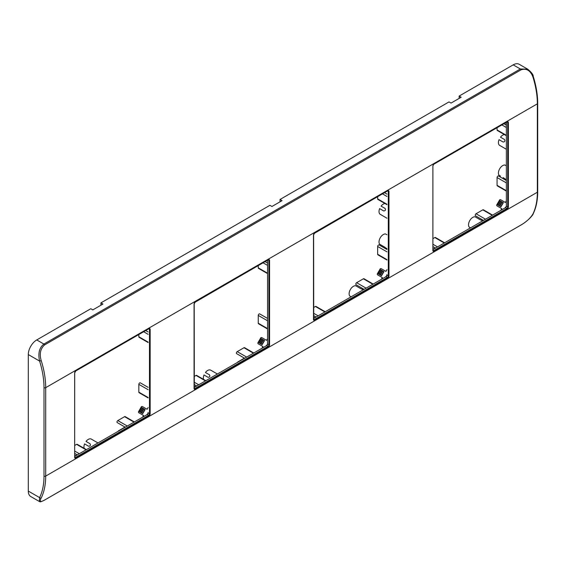 <?xml version="1.0" encoding="UTF-8"?>
<svg xmlns="http://www.w3.org/2000/svg" width="566" height="566" viewBox="0 0 566 566"><rect width="100%" height="100%" fill="white"/><g stroke="black" fill="none" stroke-linecap="round" stroke-linejoin="round"><path stroke-width="0.85" d="M44.601 500.047C40.391 502.431 39.266 501.738 41.226 497.96A1.196 0.913 26.2 0 1 39.606 497.606L39.316 501.476C40.511 501.207 38.276 503.139 44.495 500.139A1.196 0.686 -120 0 0 44.601 500.047L521.053 224.971C526.415 221.83 530.356 218.207 532.875 214.104A74.047 42.747 -120 0 0 537.353 192.235L537.353 103.833L45.697 387.682L45.697 476.091L537.353 192.235A1.196 0.686 -0 0 0 537.7 191.747L537.7 103.345A1.196 0.686 180 0 1 537.353 103.833A74.047 42.747 -120 0 0 532.875 76.799C530.356 70.432 526.415 68.104 521.053 69.823L44.601 344.906C40.391 348.713 39.266 353.955 41.226 360.648A74.047 42.747 60 0 1 45.697 387.682A1.196 0.686 180 0 1 44.007 387.682L44.007 476.091A1.196 0.686 -0 0 0 45.697 476.091A74.047 42.747 60 0 1 41.226 497.96M41.226 360.648L39.606 361.087C37.894 353.297 39.323 347.623 43.893 344.057L520.345 68.981L527.71 69.201L519.171 64.262A11.943 6.898 120 0 0 513.199 64.857L459.153 96.057L461.177 97.232L451.045 103.076L449.015 101.908L280.036 199.465L282.066 200.64L271.935 206.491L269.904 205.316L100.925 302.881L102.948 304.048L92.817 309.899L90.793 308.732L36.748 339.933A11.943 6.898 120 0 0 28.3 354.557L28.3 491.076A11.943 6.898 120 0 0 30.776 496.545L39.316 501.476M280.036 201.807L280.036 199.465M100.925 305.215L100.925 302.881M459.153 98.399L459.153 96.057M483.208 220.245L482.303 220.768M506.358 200.725L505.36 202.458L500.464 199.628L499.736 199.72L496.601 205.154L496.884 205.833L501.773 208.663L500.776 210.396M500.967 206.809L499.813 206.144L502.198 202.005L500.79 201.192L499.962 200.718L497.571 204.85L499.813 206.144L502.198 202.005L503.358 202.678L500.967 206.809L497.641 204.892M499.736 199.72L496.601 205.154M506.103 125.008L506.103 122.645M506.358 205.614A1.91 1.104 -60 0 1 506.039 206.802L505.006 207.955L433.025 249.507L505.516 207.658A1.196 0.686 -60 0 0 506.358 206.201L506.358 122.497M381.371 279.335L382.368 277.609L377.465 274.779L377.182 274.1L380.317 268.673L381.052 268.574L385.948 271.397L386.946 269.671M383.734 271.51L381.35 275.649L378.152 273.795L380.536 269.664L381.371 270.138L383.946 271.63L381.555 275.762L378.222 273.845M377.182 274.1L380.317 268.673M386.946 275.14L386.946 274.552A1.91 1.104 -60 0 1 386.635 275.741L385.595 276.894L313.621 318.446L386.104 276.604A1.196 0.686 -60 0 0 386.946 275.14L388.297 275.918L388.297 191.471A1.196 0.686 120 0 0 388.05 190.926L387.795 190.792A1.67 0.962 120 0 1 388.976 191.471L388.976 275.918A1.67 0.962 120 0 1 387.795 277.97L314.661 320.186A1.67 0.962 120 0 1 313.479 319.507L313.479 235.06A1.67 0.962 120 0 1 314.661 233.015L387.795 190.792M385 203.527A6.092 3.516 120 0 0 381.074 206.123L385.128 208.465C385.863 209.993 385.382 210.821 383.691 210.948L379.645 208.606A6.092 3.516 120 0 0 379.008 211.564A6.092 3.516 120 0 0 380.274 214.351L386.946 218.207M267.541 260.381L267.541 344.078A1.196 0.686 -60 0 1 266.692 345.543L194.209 387.392L266.19 345.833L267.223 344.68A1.91 1.104 -60 0 0 267.541 343.491L267.541 260.381M148.129 413.017L148.129 412.437A1.91 1.104 -60 0 1 147.811 413.619L146.778 414.772L74.804 456.33L147.287 414.482A1.196 0.686 -60 0 0 148.129 413.017L149.481 413.796L149.481 329.355A1.196 0.686 120 0 0 149.233 328.804L148.978 328.669A1.67 0.962 120 0 1 150.16 329.355L150.16 413.796A1.67 0.962 120 0 1 148.978 415.847L75.844 458.071A1.67 0.962 120 0 1 74.662 457.385L74.662 372.937A1.67 0.962 120 0 1 75.844 370.893L148.978 328.669M148.129 407.548L147.132 409.282L142.229 406.452L141.5 406.551L138.366 411.984L138.649 412.656L143.545 415.486L142.547 417.213M144.917 409.388L142.533 413.527L139.335 411.68L141.719 407.541L142.781 408.15L145.129 409.508L142.738 413.647L139.406 411.723M141.5 406.551L138.366 411.984M118.061 431.356A1.196 0.686 120 0 1 118.662 430.719L124.98 427.068M74.804 456.04L77.011 454.76M196.423 385.821L194.209 387.094M237.465 362.417A1.196 0.686 120 0 1 238.067 361.78L244.392 358.129M261.959 348.274L262.957 346.548L258.061 343.718L257.785 343.031L260.919 337.605L261.641 337.513L266.544 340.336L267.541 338.61M262.15 344.694L260.99 344.022L263.381 339.89L261.145 338.595L258.754 342.734L259.808 343.343L260.99 344.022L263.381 339.89L264.541 340.555L262.15 344.694L258.825 342.777M257.785 343.031L260.919 337.605M203.597 379.404A6.092 3.516 120 0 1 203.357 377.918A6.092 3.516 120 0 1 203.993 374.961L208.04 377.303C209.731 377.175 210.212 376.348 209.477 374.819L205.423 372.478A6.092 3.516 120 0 1 210.715 370.157L217.386 374.006M253.787 352.993L244.576 347.68A1.196 0.686 120 0 0 243.981 347.736L237.225 351.635A1.196 0.686 120 0 0 236.376 353.099A1.196 0.686 120 0 0 236.623 353.644L244.639 358.271M205.819 380.685L196.607 375.371A1.196 0.686 120 0 0 196.013 375.428L194.209 376.468M267.541 273.59L258.499 268.369A1.196 0.686 120 0 1 258.252 267.824L258.252 265.744M267.541 318.417L259.695 313.889A1.196 0.686 120 0 0 258.775 314.208A1.196 0.686 120 0 0 258.252 315.411L258.252 323.214A1.196 0.686 120 0 0 258.499 323.759L267.541 328.98M262.2 339.204L259.808 343.343L262.2 339.204M261.145 338.595L258.768 342.741M261.973 339.076L259.582 343.208M263.041 339.692L260.657 343.831M362.891 289.707L363.797 289.191M315.835 316.882L313.621 318.156M351.132 296.789L349.746 295.99A6.092 3.516 120 0 1 349.116 293.761A6.092 3.516 120 0 1 351.316 288.158A6.092 3.516 120 0 1 355.667 285.738L361.15 288.901M325.231 311.746L316.019 306.432A1.196 0.686 120 0 0 315.425 306.489L313.621 307.529M373.192 284.054L363.988 278.734A1.196 0.686 120 0 0 363.386 278.797L356.63 282.696A1.196 0.686 120 0 0 355.788 284.16A1.196 0.686 120 0 0 356.035 284.705L364.051 289.332M141.719 407.541L139.349 411.687M142.547 408.022L140.163 412.161M140.389 412.289L142.781 408.15L140.389 412.289M143.623 408.638L141.231 412.777M141.571 412.975L143.962 408.836L141.571 412.975M148.129 387.356L140.283 382.828A1.196 0.686 120 0 0 139.363 383.147A1.196 0.686 120 0 0 138.84 384.349L138.84 392.153A1.196 0.686 120 0 0 139.087 392.698L148.129 397.919M148.129 342.529L139.087 337.308A1.196 0.686 120 0 1 138.84 336.763L138.84 334.683M97.975 442.945L91.303 439.096A6.092 3.516 120 0 0 86.018 441.416L90.065 443.758C90.801 445.286 90.327 446.114 88.636 446.241L84.582 443.9A6.092 3.516 120 0 0 83.952 446.857A6.092 3.516 120 0 0 84.185 448.343M86.407 449.623L77.202 444.31A1.196 0.686 120 0 0 76.601 444.367L74.804 445.407M134.375 421.932L125.171 416.618A1.196 0.686 120 0 0 124.57 416.675L117.813 420.573A1.196 0.686 120 0 0 116.971 422.038A1.196 0.686 120 0 0 117.219 422.583L125.235 427.21M385.128 247.377L379.645 244.208A6.092 3.516 120 0 1 379.008 241.986A6.092 3.516 120 0 1 381.208 236.376A6.092 3.516 120 0 1 385.559 233.956L386.946 234.756M381.074 245.036L383.706 246.557M377.656 196.805L377.656 198.885A1.196 0.686 120 0 0 377.904 199.43L386.946 204.651M386.946 249.479L379.1 244.951A1.196 0.686 120 0 0 378.18 245.269A1.196 0.686 120 0 0 377.656 246.472L377.656 254.268A1.196 0.686 120 0 0 377.904 254.82L386.946 260.035M380.536 269.664L378.166 273.81M381.371 270.138L378.979 274.277M379.206 274.411L381.597 270.272L379.206 274.411M382.439 270.76L380.055 274.899M380.387 275.09L382.779 270.958L380.387 275.09M435.24 247.943L433.025 249.217M506.103 180.391L506.103 179.542M504.405 134.588A6.092 3.516 120 0 0 500.486 137.184L504.539 139.526C505.268 141.054 504.794 141.882 503.103 142.009L499.049 139.668A6.092 3.516 120 0 0 498.42 142.618A6.092 3.516 120 0 0 499.679 145.405L506.358 149.261M500.486 176.097L499.049 175.269A6.092 3.516 120 0 1 498.42 173.047A6.092 3.516 120 0 1 500.62 167.437A6.092 3.516 120 0 1 504.971 165.017L506.358 165.817M503.103 177.611L504.539 178.439M497.068 127.859L497.068 129.947A1.196 0.686 120 0 0 497.316 130.491L506.358 135.713M506.358 180.54L498.512 176.005A1.196 0.686 120 0 0 497.91 176.068A1.196 0.686 120 0 0 497.068 177.533L497.068 185.33A1.196 0.686 120 0 0 497.316 185.874L506.358 191.096M470.544 227.85L469.157 227.051A6.092 3.516 120 0 1 468.528 224.822A6.092 3.516 120 0 1 470.721 219.219A6.092 3.516 120 0 1 475.072 216.799L480.562 219.962M444.635 242.807L435.431 237.487A1.196 0.686 120 0 0 434.83 237.55L433.025 238.59M492.604 215.115L483.392 209.795A1.196 0.686 120 0 0 482.798 209.859L476.041 213.757A1.196 0.686 120 0 0 475.199 215.221A1.196 0.686 120 0 0 475.447 215.766L483.456 220.393M501.016 201.326L498.632 205.465L501.016 201.326M499.962 200.718L497.592 204.864M500.79 201.192L498.398 205.331M501.865 201.814L499.474 205.946M508.381 122.532A1.67 0.962 120 0 0 507.2 121.853L434.072 164.069A1.67 0.962 120 0 0 432.891 166.121L432.891 250.568A1.67 0.962 120 0 0 434.072 251.247L507.2 209.024A1.67 0.962 120 0 0 508.381 206.979L508.381 122.532L507.709 122.532A1.196 0.686 120 0 0 507.461 121.987L507.2 121.853M268.383 346.908A1.67 0.962 120 0 0 269.565 344.857L269.565 260.417A1.67 0.962 120 0 0 268.383 259.73L195.256 301.954A1.67 0.962 120 0 0 194.067 303.999L194.067 388.446A1.67 0.962 120 0 0 195.256 389.132L268.383 346.908L268.043 346.321A1.196 0.686 120 0 0 268.892 344.857L268.892 260.417A1.196 0.686 120 0 0 268.645 259.865L268.383 259.73M44.007 476.091A72.851 42.061 60 0 1 39.606 497.606L28.3 491.076M520.812 225.105A1.196 0.686 -120 0 0 520.946 225.063C528.446 220.712 533.441 214.436 533.179 213.792A1.196 0.913 -153.8 0 1 532.875 214.104M537.7 103.345C537.679 94.826 536.193 85.841 533.243 76.389L532.875 76.799M28.3 354.557L39.606 361.087A72.851 42.061 60 0 1 44.007 387.682M521.053 69.823A1.196 0.686 60 0 0 520.345 68.981L513.199 64.857M36.748 339.933L43.893 344.057A1.196 0.686 60 0 1 44.601 344.906M74.804 457.08L75.504 457.484L148.639 415.26L147.287 414.482M148.978 415.847L148.639 415.26A1.196 0.686 120 0 0 149.481 413.796L150.16 413.796M74.662 457.385L74.91 457.54A1.196 0.686 120 0 0 75.504 457.484L75.844 458.071M74.698 372.577L74.662 456.995M75.844 370.893L74.662 372.937M148.639 328.867L75.547 371.105M150.16 329.355L148.78 328.945M253.434 353.198L243.981 347.736M237.225 351.635L246.677 357.096M205.472 380.89L196.013 375.428M194.209 382.192L198.716 384.788M267.541 265.383L263.204 262.886M258.252 267.824L267.541 273.187M267.541 320.773L258.252 315.411M258.252 323.214L267.541 328.577M264.343 340.442L261.952 344.581M324.877 311.951L315.425 306.489M313.621 313.246L318.12 315.849M372.845 284.252L363.386 278.797M356.63 282.696L366.089 288.158M148.129 389.712L138.84 384.349M138.84 392.153L148.129 397.516M148.129 334.329L143.792 331.825M138.84 336.763L148.129 342.126M74.804 451.13L79.304 453.727M86.06 449.828L76.601 444.367M134.029 422.137L124.57 416.675M117.813 420.573L127.272 426.035M194.067 388.446L194.067 388.057M194.11 303.638L194.067 303.999M268.043 259.928L195.157 302.173L194.209 303.808L194.315 388.601A1.196 0.686 120 0 0 194.916 388.545L268.043 346.321L266.692 345.543M269.565 260.417L268.185 260.006M267.541 344.078L269.565 344.857M194.209 388.135L195.256 389.132M313.479 319.507L313.479 319.118M313.514 234.692L313.479 235.06M387.455 190.983L314.562 233.234L313.621 234.869L313.727 319.663A1.196 0.686 120 0 0 314.321 319.606L387.455 277.382A1.196 0.686 120 0 0 388.297 275.918L388.976 275.918M388.976 191.471L387.597 191.067M387.795 277.97L386.104 276.604M313.621 319.196L314.661 320.186M377.656 198.885L386.946 204.248M386.946 196.444L382.616 193.94M377.656 254.268L386.946 259.631M386.946 251.835L377.656 246.472M506.358 127.506L502.021 125.001M497.068 129.947L506.358 135.309M506.358 182.896L497.068 177.533M497.068 185.33L506.358 190.692M444.289 243.005L434.83 237.55M433.025 244.307L437.532 246.91M492.25 215.313L482.798 209.859M476.041 213.757L485.501 219.212M433.025 250.257L433.733 250.66L506.867 208.444L505.516 207.658M507.2 209.024L506.867 208.444A1.196 0.686 120 0 0 507.709 206.979L507.709 122.532L507.002 122.129M432.891 250.568L433.139 250.724A1.196 0.686 120 0 0 433.733 250.66L434.072 251.247M432.926 165.753L433.775 164.289M434.072 164.069L506.867 122.044M506.358 206.201L508.381 206.979M503.16 202.564L500.768 206.696M533.179 213.792C536.179 207.616 537.686 200.265 537.7 191.747M44.488 500.139L520.946 225.063M196.678 385.962L194.209 384.54M265.242 261.704L267.541 263.034M363.146 289.856L361.533 288.929M316.083 317.024L313.621 315.602M145.837 330.643L148.129 331.973M77.266 454.908L74.804 453.486M386.946 248.63L385.34 247.696M384.654 192.765L386.946 194.096M504.752 178.757L506.358 179.684M504.058 123.827L506.358 125.15M482.55 220.917L480.944 219.99M435.495 248.085L433.025 246.663M533.243 76.389C533.299 74.67 531.46 72.278 527.717 69.201"/></g></svg>
